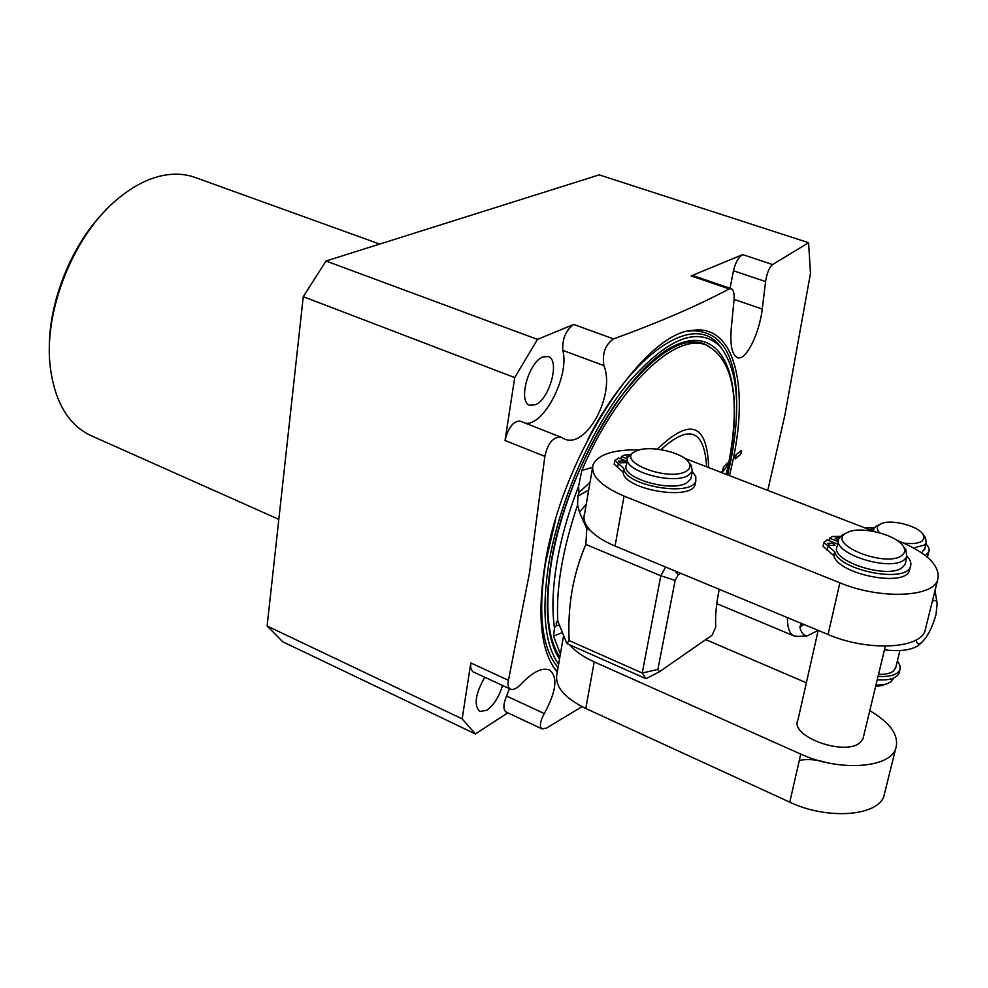 <?xml version="1.0" encoding="UTF-8"?>
<svg xmlns="http://www.w3.org/2000/svg" width="988" height="988" viewBox="0 0 988 988"><rect width="100%" height="100%" fill="white"/><g stroke="black" fill="none" stroke-linecap="round" stroke-linejoin="round"><path stroke-width="1.48" d="M507.807 712.83L475.413 733.948L282.778 641.805L267.106 626.009L303.267 296.672L325.991 261.005L599.21 174.876L808.592 242.702L810.481 273.367L784.904 414.997L767.8 490.357M278.814 519.342L91.106 435.683C68.58 425.149 54.982 402.412 50.314 367.499C43.04 311.134 74.137 233.934 118.437 198.329C132.256 186.93 146.125 179.52 160.056 176.136C172.715 173.159 184.398 173.592 195.105 177.445L379.688 244.073M49.4 350.913C47.967 302.649 71.803 243.468 106.284 209.654M581.994 706.667L546.413 728.131L542.091 728.909L506.078 712.027C503.053 709.668 503.213 704.333 506.548 696.021L509.487 688.71M475.413 733.948L462.174 718.881L470.782 662.948L508.462 680.3L529.58 572.385L544.857 456.382L505.029 440.463L514.711 377.577L537.472 339.403L573.719 324.435L613.511 338.896C659.428 322.261 697.985 305.588 729.169 288.904L691.131 275.911L742.704 254.608L772.641 264.549L808.592 242.702M508.462 680.3C507.511 684.968 508.178 687.92 510.475 689.167L472.61 671.605L470.708 668.061L470.782 662.948M484.75 677.262C475.364 693.823 473.697 705.247 479.736 711.533L486.8 710.236C493.778 705.111 499.026 696.873 502.559 685.511M510.475 689.167C513.377 690.204 516.934 688.488 521.145 684.017C532.594 672.001 541.992 667.295 549.34 669.926C558.121 676.644 556.429 691.192 544.277 713.571C540.004 721.561 539.275 726.674 542.091 728.909M741.593 451.825L740.345 454.604L735.368 458.84L734.961 457.456L736.208 454.641L741.185 450.429L741.593 451.825M557.281 672.062L556.059 670.617C540.942 650.894 537.176 616.08 544.721 566.186C560.665 458.704 643.114 331.783 693.094 330.301C733.923 324.472 748.879 384.258 733.294 458.877L729.539 475.561M267.106 626.009L462.174 718.881M303.267 296.672L514.711 377.577M325.991 261.005L537.472 339.403M525.418 423.197C543.733 426.507 569.854 375.279 562.777 350.345C562.172 338.933 565.815 330.301 573.719 324.435M505.029 440.463C508.314 427.582 513.291 421.11 519.972 421.061L560.974 437.178M542.955 356.952C528.605 361.917 517.675 402.091 529.716 405.216L535.348 404.759C549.637 399.313 560.295 359.83 548.254 356.582L542.955 356.952M730.07 288.249L733.454 270.774C735.443 262.475 738.518 257.078 742.704 254.608M691.131 275.911L693.415 275.751L731.231 288.644L729.169 288.904M718.177 284.186L716.374 283.581M772.641 264.549C769.269 267.316 766.923 272.997 765.589 281.592L762.254 309.059C759.327 334.253 745.532 361.472 737.344 357.607C731.997 354.877 729.971 345.121 731.256 328.349L734.035 299.932C734.504 293.572 733.578 289.805 731.231 288.644M613.511 338.896C605.236 344.676 602.038 353.581 603.915 365.609C615.66 394.249 586.477 449.268 564.383 438.944L560.962 437.178C553.107 436.82 547.735 443.217 544.857 456.382M558.64 664.195C544.771 644.732 541.449 611.424 548.661 564.272C558.936 502.25 591.343 428.347 627.812 383.319C667.098 338.094 697.75 325.67 719.77 346.059C737.628 368.104 741.309 406.266 730.836 460.556L727.674 474.833M665.653 567.05L660.799 575.757L585.859 544.462L586.786 528.691L579.45 512.229L577.622 504.905L577.856 496.198L579.017 492.58L578.585 486.355L581.796 470.486C617.525 386.728 675.545 331.635 706.445 345.145C733.257 359.484 740.704 398.683 728.774 462.755L726.266 474.289M657.428 449.132C690.118 417.368 707.186 423.481 708.655 467.485M562.543 632.493L553.539 636.136L554.478 627.862L556.281 625.7L556.528 621.489L557.775 621.094L566.853 643.534L569.137 640.57L642.249 673.001L645.942 678.694L566.853 643.534M560.381 654.081L553.539 636.136M581.796 470.486L592.491 467.398M723.253 467.682L727.23 462.977L726.378 467.201L722.413 471.931L723.253 467.682L722.413 471.931M706.593 466.682C704.358 429.694 689.167 424.013 661.009 449.626M797.971 636.395L794.006 635.963C789.597 633.975 787.411 627.862 787.436 617.624M559.727 625.169L556.281 625.7M885.063 791.363L883.815 796.414C877.048 816.421 826.573 819.855 789.77 802.157L585.798 708.507C563.716 697.54 554.157 685.697 557.121 672.976L563.629 635.284M869.773 710.681C891.053 723.241 899.648 736.048 895.585 749.077C888.965 768.479 838.046 771.517 800.749 754.091L594.196 661.874C583.266 656.921 575.152 651.253 569.841 644.868M705.704 639.606L806.344 682.782M818.188 630.393L797.934 719.993C789.128 736.468 846 756.919 860.449 742.198L863.006 738.777L863.598 736.332M645.942 678.694L659.379 671.791L712.15 635.136L715.757 626.985C715.09 616.401 716.263 603.841 719.252 589.305M680.695 573.299L678.225 574.855L675.15 580.388L660.799 575.757L642.249 673.001L657.885 669.419L659.379 671.791M585.859 544.462C573.052 574.065 567.483 606.101 569.137 640.57M925.991 626.837L924.867 631.357C918.593 649.202 866.6 651.216 828.068 634.494L615.055 546.043C603.804 541.301 595.406 535.941 589.873 529.963C584.674 524.159 582.932 518.712 584.624 513.624L592.467 468.25M589.873 529.963L586.786 528.691M896.758 540.226L898.006 540.708C928.004 553.194 941.169 566.47 937.501 580.524C931.4 597.654 878.95 599.21 839.874 582.821L624.058 496.075C600.716 485.985 590.392 475.512 593.084 464.669C598.234 454.332 613.684 449.404 639.421 449.898M684.499 458.247L874.244 531.519M799.304 760.402C807.616 758.821 816.792 759.562 826.82 762.637M829.031 540.671L829.587 538.213L832.106 536.496L840.504 536.385M838.269 541.622L829.587 538.213M909.948 568.396L909.368 570.805C904.181 587.527 837.775 574.152 833.86 555.664L823.029 546.29L823.794 542.857M839.43 537.694L835.144 538.176L838.491 540.646M907.07 556.293C910.59 560.134 911.677 563.666 910.319 566.89C905.144 583.562 838.676 570.175 834.749 551.749L823.893 542.4L827.104 539.905L837.713 544.079M832.946 543.178L827.598 543.351L829.661 545.438L835.008 545.265L832.946 543.178M845.839 533.261L841.875 535.261L838.96 538.571C830.451 552.848 890.015 572.287 904.39 559.677L906.898 556.713L905.07 564.333L902.55 567.31C888.175 580.018 828.722 560.529 837.244 546.166L838.479 540.671M905.07 564.333L905.588 562.197M906.898 556.713L905.86 549.661L904.304 547.636M901.97 555.33C905.082 552.909 905.527 549.921 903.316 546.364C896.931 535.126 862.45 526.024 848.729 531.84L845.654 533.384C826.746 544.536 886.569 568.174 901.97 555.33M621.007 458.926L621.427 456.555L624.243 455.085L630.048 454.566M627.442 458.914L621.427 456.555M695.503 482.7L695.107 484.725C690.995 501.188 623.49 489.406 623.144 472.202L614.19 464.199L614.783 460.816M628.652 455.95L626.812 456.728L627.615 457.975M692.304 471.523L695.762 476.377L695.836 480.946C691.736 497.359 624.181 485.577 623.823 468.411L614.857 460.433L618.649 458L627.071 461.297M623.749 460.914L618.377 461.149L620.069 462.841L625.441 462.606L623.749 460.914M632.011 453.307L627.751 457.543C621.044 470.189 672.877 485.528 688.475 475.339L692.329 471.387L690.908 478.748L687.055 482.724C671.457 492.987 619.723 477.624 626.429 464.891L627.429 459.321M690.908 478.748L691.254 476.932M692.329 471.387L691.131 465.262L689.859 463.718M686.191 471.227C690.217 468.831 691.02 465.83 688.599 462.186C682.313 451.985 648.61 444.81 636.235 450.985L635.333 451.417C614.561 460.914 668.481 482.206 686.191 471.227M579.017 492.58L590.046 482.218M932.302 601.433C935.019 599.593 936.636 600.383 937.18 603.816L935.982 614.647C932.314 627.541 927.497 636.852 921.557 642.583C918.494 644.88 916.728 643.978 916.271 639.891M884.445 649.832C899.611 651.66 910.874 650.24 918.223 645.596L920.964 643.163M818.15 630.381L807.394 635.815C803.664 635.667 801.157 632.814 799.897 627.244L800.7 624.725L802.182 623.749M878.53 674.384C885.47 674.557 890.509 673.396 893.658 670.901L895.955 666.789M899.475 671.507L899.018 673.334C896.301 678.41 889.039 680.571 877.221 679.806M897.388 660.96L900.068 665.603L899.87 669.876C897.153 674.94 889.879 677.101 878.06 676.335M886.199 684.202L891.003 681.769L893.226 678.2M886.52 684.104L875.899 685.302M883.556 685.339L875.627 686.425M934.747 591.627L934.129 594.097M928.312 553.972L927.102 556.923M873.515 531.235L873.8 528.765L869.144 529.543M865.29 528.049L874.602 527.506M926.028 543.795L928.646 547.5L929.202 550.415L928.794 552.02L925.25 555.429M921.606 552.774L924.904 548.365M913.678 547.932L924.398 545.018L926.262 542.795L925.472 537.571L924.373 536.138M879.728 524.406L875.899 526.345L873.8 528.765M879.53 532.779C876.615 529.469 876.578 526.74 879.456 524.591L881.691 523.442C891.905 519.046 918.371 526.061 923.125 534.483L924.101 538.065L922.162 541.016C918.432 543.486 912.295 544.178 903.736 543.054M675.15 580.388L657.885 669.419M675.125 570.978L678.225 574.855M544.277 713.571L506.548 696.021M733.454 270.774L765.589 281.592M740.345 454.604L741.185 450.429M735.368 458.84L736.208 454.641M736.616 411.885C738.048 357.15 722.747 330.128 690.674 330.807L688.513 331.153M557.356 671.605L553.329 666.826M558.072 667.48C542.017 648.857 537.781 614.277 545.376 563.716L555.577 519.565M720.845 347.245L718.017 343.898C692.502 313.492 632.098 353.173 588.082 438.87M559.529 659.021C546.957 639.569 544.116 607.546 551.008 562.938C565.531 472.412 628.269 365.301 676.113 344.997C724.192 323.237 745.471 381.8 729.033 461.594L727.39 469.312M559.85 657.131C547.451 638.742 544.635 607.2 551.403 562.518C560.492 508.017 587.094 443.587 618.599 399.621C652.895 355.038 681.127 336.328 703.295 343.491L708.557 345.998M562.777 350.345L603.915 365.609M734.072 299.389L762.254 309.059M578.585 486.355C568.273 512.858 560.974 538.633 556.713 563.666C552.601 588.564 551.847 609.966 554.478 627.862M726.378 467.201L727.23 462.977M556.158 623.342L558.121 621.625M594.196 661.874L585.798 708.507M557.775 621.094C555.96 588.058 562.58 549.328 577.622 504.905M586.255 504.201L579.45 512.229M615.055 546.043L624.058 496.075M828.068 634.494L839.874 582.821M800.749 754.091L789.77 802.157M833.86 555.664L834.749 551.749M827.129 550.464L828.006 546.562M623.144 472.202L623.823 468.411M617.562 467.583L618.229 463.817M588.7 490.048L577.856 496.198M803.75 624.404L799.897 627.244M735.937 454.962L734.862 458.259M688.426 331.178L693.094 330.301M553.28 666.739L556.059 670.617M720.894 347.294L719.77 346.059M706.445 345.145L698.269 342.219M722.08 471.14L722.055 471.795M794.006 635.963L716.806 603.631M937.501 580.524L924.867 631.357M895.585 749.077L883.815 796.414M885.334 646.164L863.006 738.777M910.319 566.89L909.368 570.805M903.316 546.364L905.86 549.661M695.836 480.946L695.107 484.725M688.599 462.186L691.131 465.262M918.223 645.596L921.557 642.583M807.394 635.815L796.55 636.482M801.75 623.959L800.7 624.725M895.56 668.419L899.932 650.549M899.87 669.876L899.018 673.334M892.905 679.275L893.164 678.237M937.18 603.816L935.043 590.429M928.794 552.02L927.905 555.639M924.546 549.859L926.262 542.795M873.244 531.124L873.454 530.235M923.125 534.483L925.472 537.571"/></g></svg>
